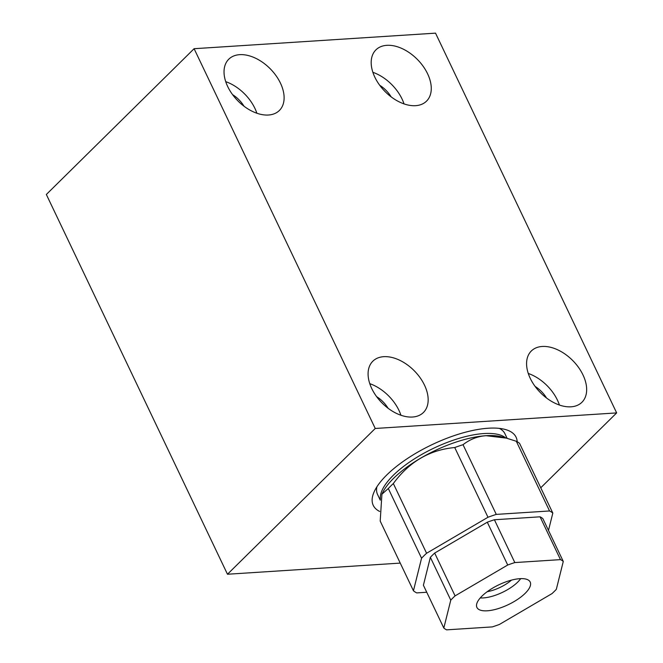 <?xml version="1.0" encoding="UTF-8"?>
<svg xmlns="http://www.w3.org/2000/svg" width="663" height="663" viewBox="0 0 663 663"><rect width="100%" height="100%" fill="white"/><g stroke="black" fill="none" stroke-linecap="round" stroke-linejoin="round"><path stroke-width="0.99" d="M492.286 626.908A69.242 25.782 154.5 0 0 499.388 624.463L552.014 593.6A69.242 25.782 154.5 0 0 556.323 589.349L563.277 561.437A69.242 25.782 154.5 0 0 560.484 559.63L514.82 562.572A69.242 25.782 154.5 0 0 507.709 565.017L455.083 595.88A69.242 25.782 154.5 0 0 450.774 600.131L443.82 628.043A69.242 25.782 154.5 0 0 446.622 629.85L492.286 626.908M548.492 530.425L552.818 513.071A80.778 30.084 154.5 0 0 549.552 510.966L496.272 514.397A80.778 30.084 154.5 0 0 487.985 517.256L426.591 553.257A80.778 30.084 154.5 0 0 421.56 558.213L413.447 590.783A80.778 30.084 154.5 0 0 416.712 592.896L426.748 592.25M563.277 561.437L542.864 518.623A69.242 25.782 154.5 0 0 540.063 516.817L494.399 519.759A69.242 25.782 154.5 0 0 487.288 522.204L434.671 553.066A69.242 25.782 154.5 0 0 430.362 557.318L423.4 585.238L443.82 628.043M496.272 514.397L463.031 444.691C470.125 439.204 477.849 436.213 486.203 435.724L506.391 438.127L516.303 441.26L549.552 510.966M552.818 513.071L519.568 443.365A80.778 30.084 154.5 0 0 516.303 441.26M463.031 444.691A80.778 30.084 154.5 0 0 454.735 447.542L487.985 517.256M413.447 590.783L380.197 521.077L381.921 494.208L388.311 488.507L421.56 558.213M454.735 447.542C429.641 449.837 409.179 461.838 393.341 483.551A80.778 30.084 154.5 0 0 388.311 488.507M499.38 428.389A70.56 26.28 -25.5 0 1 504.924 433.726L507.112 438.318M376.891 486.808A70.56 26.28 154.5 0 0 377.554 494.482L380.272 500.167M517.19 441.732A79.129 29.47 154.5 0 0 504.991 429.409A79.129 29.47 154.5 0 0 488.308 428.223A79.129 29.47 154.5 0 0 374.156 491.813A79.129 29.47 154.5 0 0 379.675 511.446M540.751 487.786L616.656 412.908L375.241 428.472L227.475 574.241L400.245 563.102M616.656 412.908L435.525 33.15L194.102 48.706L46.344 194.483L227.475 574.241M194.102 48.706L375.241 428.472M412.519 417.027A36.017 22.774 45.4 0 0 423.425 412.494A36.017 22.774 45.4 0 0 420.11 377.719A36.017 22.774 45.4 0 0 383.736 356.677A36.017 22.774 45.4 0 0 372.83 361.211A36.017 22.774 45.4 0 0 376.145 395.985A36.017 22.774 45.4 0 0 412.519 417.027M571.009 406.817A36.017 22.774 45.4 0 0 581.915 402.284A36.017 22.774 45.4 0 0 578.6 367.509A36.017 22.774 45.4 0 0 542.226 346.467A36.017 22.774 45.4 0 0 531.32 350.992A36.017 22.774 45.4 0 0 534.643 385.775A36.017 22.774 45.4 0 0 571.009 406.817M268.465 115.014A36.017 22.774 45.4 0 0 279.372 110.481A36.017 22.774 45.4 0 0 276.057 75.706A36.017 22.774 45.4 0 0 239.683 54.664A36.017 22.774 45.4 0 0 228.776 59.198A36.017 22.774 45.4 0 0 232.091 93.972A36.017 22.774 45.4 0 0 268.465 115.014M415.618 105.674A36.017 22.774 45.4 0 0 426.524 101.141A36.017 22.774 45.4 0 0 423.209 66.366A36.017 22.774 45.4 0 0 386.836 45.324A36.017 22.774 45.4 0 0 375.929 49.858A36.017 22.774 45.4 0 0 379.244 84.632A36.017 22.774 45.4 0 0 415.618 105.674M400.924 415.245A36.017 22.774 45.4 0 0 369.78 383.67M388.054 408.226A23.164 14.644 45.4 0 0 376.617 396.64M559.415 405.027A36.017 22.774 45.4 0 0 528.27 373.46M546.544 398.015A23.164 14.644 45.4 0 0 535.107 386.421M256.871 113.232A36.017 22.774 45.4 0 0 225.727 81.657M244.001 106.213A23.164 14.644 45.4 0 0 232.564 94.627M404.024 103.892A36.017 22.774 45.4 0 0 372.879 72.317M391.153 96.873A23.164 14.644 45.4 0 0 379.717 85.287M393.341 483.551L426.591 553.257M430.362 557.318L450.774 600.131M434.671 553.066L455.083 595.88M487.288 522.204L507.709 565.017M494.399 519.759L514.82 562.572M540.063 516.817L560.484 559.63M487.272 610.797A29.512 10.989 154.5 0 0 518.673 598.656A29.512 10.989 154.5 0 0 529.687 581.236A29.512 10.989 154.5 0 0 519.825 578.683A29.512 10.989 154.5 0 0 490.396 589.506A29.512 10.989 154.5 0 0 476.606 606.554A29.512 10.989 154.5 0 0 487.272 610.797M480.269 597.902A26.636 9.92 -25.5 0 0 483.46 597.91A26.636 9.92 154.5 0 0 520.662 578.642M487.197 591.703A22.418 8.346 154.5 0 0 511.488 580.117M381.921 494.208L382.211 493.554A72.01 26.818 154.5 0 1 486.095 435.69A72.01 26.818 -25.5 0 1 501.278 436.768L506.391 438.127M505.803 437.97A70.56 26.28 -25.5 0 0 483.899 433.552A70.56 26.28 154.5 0 0 414.425 458.854A70.56 26.28 154.5 0 0 380.413 499.347"/></g></svg>
